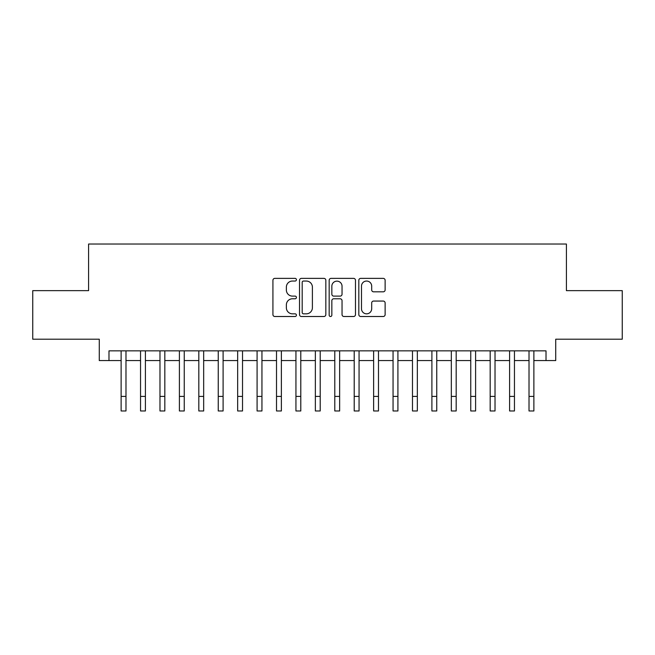 <?xml version="1.0" encoding="UTF-8"?>
<svg xmlns="http://www.w3.org/2000/svg" width="655" height="655" viewBox="0 0 655 655"><rect width="100%" height="100%" fill="white"/><g stroke="black" fill="none" stroke-linecap="round" stroke-linejoin="round"><path stroke-width="0.98" d="M296.42 279.71A1.335 1.335 0 0 0 295.086 278.375L274.83 278.375A1.908 1.908 0 0 0 272.922 280.283L272.922 314.605A1.908 1.908 0 0 0 274.83 316.504L295.086 316.504A1.335 1.335 0 0 0 296.42 315.17A1.335 1.335 0 0 0 295.086 313.835L292.466 313.835A6.1 6.1 0 0 1 286.366 307.735L286.366 304.878A6.1 6.1 0 0 1 292.466 298.778L295.086 298.778A1.335 1.335 0 0 0 296.42 297.444A1.335 1.335 0 0 0 295.086 296.109L292.466 296.109A6.1 6.1 0 0 1 286.366 290.009L286.366 287.144A6.1 6.1 0 0 1 292.466 281.044L295.086 281.044A1.335 1.335 0 0 0 296.42 279.71M383.216 291.819A1.908 1.908 0 0 0 385.124 289.911L385.124 280.283A1.908 1.908 0 0 0 383.216 278.375L360.725 278.375A1.908 1.908 0 0 0 358.817 280.283L358.817 314.605A1.908 1.908 0 0 0 360.725 316.504L383.216 316.504A1.908 1.908 0 0 0 385.124 314.605L385.124 302.97A1.908 1.908 0 0 0 383.216 301.063L373.587 301.063A1.908 1.908 0 0 0 371.688 302.97L371.688 308.742A5.101 5.101 0 0 1 366.587 313.835A5.101 5.101 0 0 1 361.486 308.742L361.486 286.145A5.101 5.101 0 0 1 366.587 281.044A5.101 5.101 0 0 1 371.688 286.145L371.688 289.911A1.908 1.908 0 0 0 373.587 291.819L383.216 291.819M108.984 360.569L108.984 350.859L546.016 350.859L546.016 360.569L555.727 360.569L555.727 339.2L622.25 339.2L622.25 290.648L566.411 290.648L566.411 244.028L88.589 244.028L88.589 290.648L32.75 290.648L32.75 339.2L99.273 339.2L99.273 360.569L121.126 360.569M325.83 280.283A1.908 1.908 0 0 0 323.922 278.375L301.431 278.375A1.908 1.908 0 0 0 299.523 280.283L299.523 314.605A1.908 1.908 0 0 0 301.431 316.504L323.922 316.504A1.908 1.908 0 0 0 325.83 314.605L325.83 280.283M331.078 278.375L353.569 278.375A1.908 1.908 0 0 1 355.477 280.283L355.477 314.605A1.908 1.908 0 0 1 353.569 316.504L343.94 316.504A1.908 1.908 0 0 1 342.041 314.605L342.041 300.686A1.908 1.908 0 0 0 340.133 298.778L333.747 298.778A1.908 1.908 0 0 0 331.839 300.686L331.839 315.17A1.335 1.335 0 0 1 330.505 316.504A1.335 1.335 0 0 1 329.17 315.17L329.17 280.283A1.908 1.908 0 0 1 331.078 278.375M125.981 360.569L140.547 360.569M145.402 360.569L159.976 360.569M164.831 360.569L179.396 360.569M184.251 360.569L198.817 360.569M203.672 360.569L218.246 360.569M223.101 360.569L237.667 360.569M242.522 360.569L257.087 360.569M261.943 360.569L276.516 360.569M281.372 360.569L295.937 360.569M300.792 360.569L315.358 360.569M320.213 360.569L334.787 360.569M339.642 360.569L354.208 360.569M359.063 360.569L373.628 360.569M378.484 360.569L393.057 360.569M397.912 360.569L412.478 360.569M417.333 360.569L431.899 360.569M436.754 360.569L451.328 360.569M456.183 360.569L470.749 360.569M475.604 360.569L490.169 360.569M495.024 360.569L509.598 360.569M514.453 360.569L529.019 360.569M533.874 360.569L546.016 360.569M303.527 281.044A1.335 1.335 0 0 0 302.192 282.379L302.192 312.5A1.335 1.335 0 0 0 303.527 313.835L306.286 313.835A6.1 6.1 0 0 0 312.394 307.735L312.394 287.144A6.1 6.1 0 0 0 306.286 281.044L303.527 281.044M342.041 286.243A5.101 5.101 0 0 0 336.94 281.142A5.101 5.101 0 0 0 331.839 286.243L331.839 294.201A1.908 1.908 0 0 0 333.747 296.109L340.133 296.109A1.908 1.908 0 0 0 342.041 294.201L342.041 286.243M121.126 396.406L125.981 396.406L125.981 410.972L121.126 410.972L121.126 350.859M125.981 396.406L125.981 350.859M140.547 396.406L145.402 396.406L145.402 410.972L140.547 410.972L140.547 350.859M145.402 396.406L145.402 350.859M159.976 396.406L164.831 396.406L164.831 410.972L159.976 410.972L159.976 350.859M164.831 396.406L164.831 350.859M179.396 396.406L184.251 396.406L184.251 410.972L179.396 410.972L179.396 350.859M184.251 396.406L184.251 350.859M198.817 396.406L203.672 396.406L203.672 410.972L198.817 410.972L198.817 350.859M203.672 396.406L203.672 350.859M218.246 396.406L223.101 396.406L223.101 410.972L218.246 410.972L218.246 350.859M223.101 396.406L223.101 350.859M237.667 396.406L242.522 396.406L242.522 410.972L237.667 410.972L237.667 350.859M242.522 396.406L242.522 350.859M257.087 396.406L261.943 396.406L261.943 410.972L257.087 410.972L257.087 350.859M261.943 396.406L261.943 350.859M276.516 396.406L281.372 396.406L281.372 410.972L276.516 410.972L276.516 350.859M281.372 396.406L281.372 350.859M295.937 396.406L300.792 396.406L300.792 410.972L295.937 410.972L295.937 350.859M300.792 396.406L300.792 350.859M315.358 396.406L320.213 396.406L320.213 410.972L315.358 410.972L315.358 350.859M320.213 396.406L320.213 350.859M334.787 396.406L339.642 396.406L339.642 410.972L334.787 410.972L334.787 350.859M339.642 396.406L339.642 350.859M354.208 396.406L359.063 396.406L359.063 410.972L354.208 410.972L354.208 350.859M359.063 396.406L359.063 350.859M373.628 396.406L378.484 396.406L378.484 410.972L373.628 410.972L373.628 350.859M378.484 396.406L378.484 350.859M393.057 396.406L397.912 396.406L397.912 410.972L393.057 410.972L393.057 350.859M397.912 396.406L397.912 350.859M412.478 396.406L417.333 396.406L417.333 410.972L412.478 410.972L412.478 350.859M417.333 396.406L417.333 350.859M431.899 396.406L436.754 396.406L436.754 410.972L431.899 410.972L431.899 350.859M436.754 396.406L436.754 350.859M451.328 396.406L456.183 396.406L456.183 410.972L451.328 410.972L451.328 350.859M456.183 396.406L456.183 350.859M470.749 396.406L475.604 396.406L475.604 410.972L470.749 410.972L470.749 350.859M475.604 396.406L475.604 350.859M490.169 396.406L495.024 396.406L495.024 410.972L490.169 410.972L490.169 350.859M495.024 396.406L495.024 350.859M509.598 396.406L514.453 396.406L514.453 410.972L509.598 410.972L509.598 350.859M514.453 396.406L514.453 350.859M529.019 396.406L533.874 396.406L533.874 410.972L529.019 410.972L529.019 350.859M533.874 396.406L533.874 350.859"/></g></svg>
